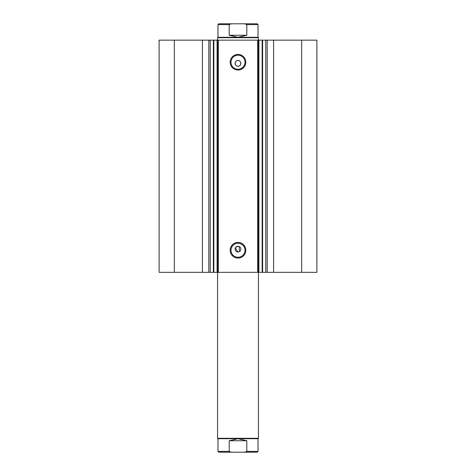 <?xml version="1.0" encoding="UTF-8"?>
<svg xmlns="http://www.w3.org/2000/svg" width="476" height="476" viewBox="0 0 476 476"><rect width="100%" height="100%" fill="white"/><g stroke="black" fill="none" stroke-linecap="round" stroke-linejoin="round"><path stroke-width="0.71" d="M257.623 272.337L257.623 40.151L262.615 40.151L262.615 272.337L217.092 272.337L217.092 40.151L213.855 40.151L213.855 272.337L217.092 272.337M262.615 40.151L265.769 40.151L265.769 272.337L262.615 272.337M213.462 40.151L202.419 40.151L202.419 272.337L213.462 272.337M238 70.043A7.818 7.818 0 0 1 230.182 62.225A7.818 7.818 0 0 1 238 54.407A7.818 7.818 0 0 1 245.818 62.225A7.818 7.818 0 0 1 238 70.043M238 55.222A7.003 7.003 0 0 0 230.997 62.225A7.003 7.003 0 0 0 238 69.228A7.003 7.003 0 0 0 245.003 62.225A7.003 7.003 0 0 0 238 55.222M238 258.081A7.818 7.818 0 0 1 230.182 250.263A7.818 7.818 0 0 1 238 242.445A7.818 7.818 0 0 1 245.818 250.263A7.818 7.818 0 0 1 238 258.081M238 243.26A7.003 7.003 0 0 0 230.997 250.263A7.003 7.003 0 0 0 238 257.266A7.003 7.003 0 0 0 245.003 250.263A7.003 7.003 0 0 0 238 243.26M238.559 246.312L238 246.259A2.862 2.862 0 0 0 235.138 249.121A2.862 2.862 0 0 0 238 251.982A2.862 2.862 0 0 0 240.862 249.121A2.862 2.862 0 0 0 238 246.259L235.62 247.526M235.358 248.02L238 251.982M238 60.506A2.862 2.862 0 0 0 235.138 63.367A2.862 2.862 0 0 0 238 66.229C241.689 66.408 241.695 60.333 238 60.506C234.317 60.333 234.305 66.402 238 66.229A2.862 2.862 0 0 0 240.862 63.367A2.862 2.862 0 0 0 238 60.506M213.855 272.337L213.385 272.337L213.385 40.151L213.855 40.151M202.419 272.337L159.103 272.337L159.103 40.151L202.419 40.151M265.769 40.151L316.897 40.151L316.897 272.337L265.769 272.337M217.092 40.151L218.377 40.151L218.377 272.337M257.623 40.151L218.377 40.151M174.335 272.337L174.335 40.151M301.665 40.151L301.665 272.337M239.589 251.501L239.095 246.473M258.438 40.151L258.438 438.301L217.562 438.301L217.562 37.699L258.438 37.699L258.438 40.151M210.231 40.151L210.231 272.337M247.484 452.2L228.516 452.2M217.562 438.301L217.972 438.711L258.028 438.711L258.438 438.301M247.484 23.8L228.516 23.8M217.562 37.699L217.972 37.289L258.028 37.289L258.438 37.699M258.028 37.289L258.028 24.615L246.812 24.615L246.812 35.248L238 37.289L229.188 35.248L229.188 24.615L217.972 24.615L218.787 23.8L231.247 23.8L229.188 24.615M246.812 24.615L244.753 23.8L231.247 23.8M246.812 35.248L229.188 35.248M244.753 23.8L257.213 23.8L258.028 24.615M258.028 438.711L258.028 451.385L246.812 451.385L246.812 440.752L238 438.711L229.188 440.752L229.188 451.385L217.972 451.385L218.787 452.2L231.247 452.2L229.188 451.385M246.812 440.752L229.188 440.752M246.812 451.385L244.753 452.2L231.247 452.2M244.753 452.2L257.213 452.2L258.028 451.385M273.581 40.151L273.581 272.337M208.815 40.151L208.815 272.337M262.145 272.337L262.145 40.151M258.908 40.151L258.908 272.337M267.185 40.151L267.185 272.337M217.972 37.289L217.972 24.615M217.972 438.711L217.972 451.385"/></g></svg>
